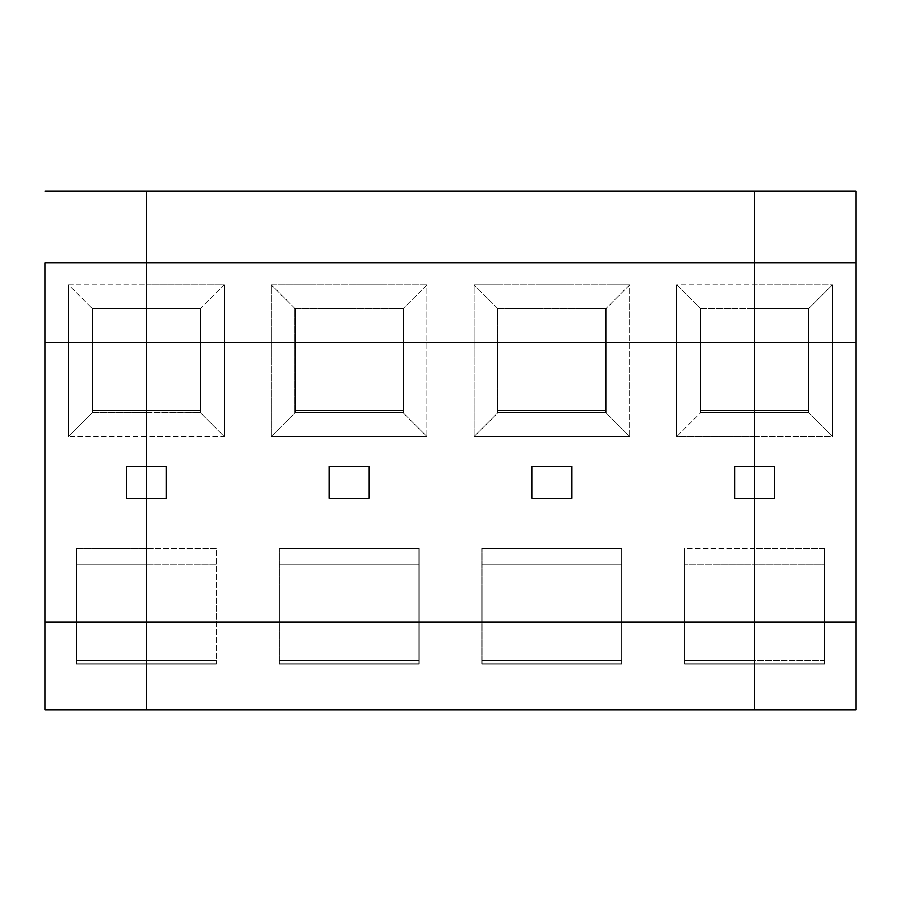 <?xml version="1.0" encoding="UTF-8"?>
<svg xmlns="http://www.w3.org/2000/svg" width="901" height="901" viewBox="0 0 901 901"><rect width="100%" height="100%" fill="white"/><g stroke="black" fill="none" stroke-linecap="round" stroke-linejoin="round"><path stroke-width="0.68" stroke-dasharray="4.5 3.38" d="M126.455 498.388L146.412 498.388L126.455 498.388L126.455 466.459L126.455 498.388M146.412 709.887L146.412 191.113L146.412 284.885L68.6 284.885L68.6 436.535L146.412 436.535L146.412 564.229L76.574 564.229L76.574 548.27L146.412 548.27L76.574 548.27L76.574 664.003L76.574 548.27L76.574 664.003L146.412 664.003L76.574 664.003L146.412 664.003L146.412 709.887L45.05 709.887L45.05 191.113L45.05 709.887L754.587 709.887L754.587 664.003L754.587 709.887L855.95 709.887L146.412 709.887L146.412 664.003L76.574 664.003L76.574 660.41L146.412 660.41L146.412 664.003L216.251 664.003L216.251 548.27L146.412 548.27L146.412 436.535L68.6 436.535L92.544 412.59L146.412 412.59L92.544 412.59L146.412 412.59L146.412 436.535L224.225 436.535L224.225 284.885L146.412 284.885L146.412 410.597L92.544 410.597L92.544 308.829L146.412 308.829L92.544 308.829L92.544 410.597L146.412 410.597L146.412 412.985L92.139 412.985L92.139 308.435L92.139 412.985L92.139 308.435L146.412 308.435L92.544 308.829L92.544 410.597L92.544 308.829L146.412 308.435L92.139 308.435L92.139 412.985L146.412 412.985L92.544 412.59L92.544 308.829L146.412 308.829L92.544 308.829L68.6 284.885L146.412 284.885L146.412 191.113L45.05 191.113L754.587 191.113L754.587 664.003L824.426 664.003L824.426 548.27L754.587 548.27L754.587 436.535L832.4 436.535L832.4 284.885L754.587 284.885L754.587 191.113L855.95 191.113L855.95 709.887L855.95 191.113L754.587 191.113L754.587 284.885L832.4 284.885L808.456 308.829L754.587 308.829L754.587 284.885L676.775 284.885L676.775 436.535L754.587 436.535L754.587 412.59L808.861 412.985L808.861 308.435L754.587 308.435L808.456 308.829L754.587 308.829L808.456 308.829L808.456 412.59L754.587 412.59L808.456 412.59L754.587 412.59L808.456 412.59L808.456 308.829L754.587 308.435L808.861 308.435L808.861 412.985L754.587 412.985L808.861 412.985L754.587 412.985L754.587 410.597L808.456 410.597L808.456 308.829L808.456 410.597L754.587 410.597L754.587 308.829L808.456 308.829L754.587 308.829L808.456 308.829L808.456 412.59L808.456 308.829L832.4 284.885L832.4 436.535L808.456 412.59L832.4 436.535L754.587 436.535L754.587 548.27L824.426 548.27L824.426 664.003L754.587 664.003L754.587 660.41L824.426 660.41L824.426 664.003L754.587 664.003L824.426 664.003L824.426 564.229L754.587 564.229L824.426 564.229L824.426 548.27L824.426 660.41L754.587 660.41L754.587 564.229L824.426 564.229L754.587 564.229L754.587 548.27L684.749 548.27L684.749 664.003L754.587 664.003L754.587 709.887L754.587 410.597L808.456 410.597L754.587 410.597L754.587 308.435L808.861 308.435L754.587 308.829L754.587 191.113L146.412 191.113L146.412 308.829L92.544 308.829L92.544 412.59L92.544 308.829L92.544 412.59L68.6 436.535L68.6 284.885L92.544 308.829L146.412 308.435L92.139 308.435L146.412 308.435L146.412 410.597L92.544 410.597L146.412 410.597L146.412 412.985L92.139 412.985L146.412 412.59L146.412 564.229L76.574 564.229L146.412 564.229L146.412 660.41L76.574 660.41L76.574 564.229L146.412 564.229L146.412 709.887M45.05 622.095L146.412 622.095L45.05 622.095M126.455 466.459L146.412 466.459L126.455 466.459M146.412 342.752L855.95 342.752L146.412 342.752M146.412 262.934L855.95 262.934L146.412 262.934M774.545 466.459L754.587 466.459L774.545 466.459L774.545 498.388L754.587 498.388L774.545 498.388L774.545 466.459M754.587 622.095L146.412 622.095L754.587 622.095M808.861 308.435L808.861 412.985L808.861 308.435M166.37 466.459L146.412 466.459L166.37 466.459L166.37 498.388L146.412 498.388L166.37 498.388L166.37 466.459M418.976 664.003L418.976 548.27L279.299 548.27L279.299 664.003L418.976 664.003L279.299 664.003L279.299 548.27L279.299 664.003L279.299 548.27L418.976 548.27L418.976 564.229L279.299 564.229L418.976 564.229L279.299 564.229L418.976 564.229L418.976 660.41L279.299 660.41L418.976 660.41L418.976 664.003L279.299 664.003L418.976 664.003L418.976 548.27L418.976 664.003M271.325 436.535L426.95 436.535L426.95 284.885L271.325 284.885L271.325 436.535L295.269 412.59L403.006 412.59L426.95 436.535L271.325 436.535L271.325 284.885L426.95 284.885L403.006 308.829L403.006 412.59L295.269 412.59L295.269 308.829L403.006 308.829L295.269 308.829L403.006 308.829L295.269 308.829L271.325 284.885L295.269 308.829L295.269 412.59L271.325 436.535M621.701 664.003L621.701 548.27L482.024 548.27L482.024 664.003L621.701 664.003L482.024 664.003L482.024 548.27L482.024 664.003L482.024 548.27L621.701 548.27L621.701 564.229L482.024 564.229L621.701 564.229L482.024 564.229L621.701 564.229L621.701 660.41L482.024 660.41L621.701 660.41L621.701 664.003L482.024 664.003L621.701 664.003L621.701 548.27L621.701 664.003M474.05 436.535L629.675 436.535L629.675 284.885L474.05 284.885L474.05 436.535L497.994 412.59L605.731 412.59L629.675 436.535L474.05 436.535L474.05 284.885L629.675 284.885L605.731 308.829L605.731 412.59L497.994 412.59L497.994 308.829L605.731 308.829L497.994 308.829L605.731 308.829L497.994 308.829L474.05 284.885L497.994 308.829L497.994 412.59L474.05 436.535M754.587 498.388L734.63 498.388L734.63 466.459L754.587 466.459L734.63 466.459L734.63 498.388L754.587 498.388M329.18 466.459L369.095 466.459L369.095 498.388L329.18 498.388L329.18 466.459L329.18 498.388L369.095 498.388L369.095 466.459L329.18 466.459M531.905 466.459L571.82 466.459L571.82 498.388L531.905 498.388L531.905 466.459L531.905 498.388L571.82 498.388L571.82 466.459L531.905 466.459M146.412 664.003L216.251 664.003L146.412 664.003L146.412 660.41L216.251 660.41L216.251 664.003L146.412 664.003M216.251 564.229L146.412 564.229L216.251 564.229L216.251 660.41L146.412 660.41L146.412 564.229L216.251 564.229L146.412 564.229L146.412 548.27L216.251 548.27L216.251 664.003L216.251 564.229M146.412 436.535L146.412 412.59L200.281 412.59L224.225 436.535L146.412 436.535M146.412 412.985L200.686 412.985L200.686 308.435L146.412 308.435L200.281 308.829L200.281 412.59L146.412 412.985L200.686 412.985L200.686 308.435L200.686 412.985L146.412 412.985L146.412 410.597L200.281 410.597L200.281 308.829L146.412 308.435L200.686 308.435L200.686 412.985L146.412 412.985M146.412 308.829L200.281 308.829L146.412 308.829L200.281 308.829L200.281 410.597L146.412 410.597L200.281 410.597L146.412 410.597L146.412 308.829L200.281 308.829L200.281 410.597L200.281 308.829L146.412 308.829L146.412 284.885L224.225 284.885L200.281 308.829L146.412 308.829M146.412 308.435L200.686 308.435L146.412 308.435M146.412 412.59L200.281 412.59L146.412 412.59M200.281 412.59L200.281 308.829L224.225 284.885L224.225 436.535L200.281 412.59L200.281 308.829L200.281 412.59M294.864 412.985L403.411 412.985L403.411 308.435L294.864 308.435L294.864 412.985L403.411 412.985L294.864 412.985L294.864 308.435L403.411 308.435L403.411 412.985L294.864 412.985L294.864 308.435L403.411 308.435L294.864 308.435L294.864 412.985M403.006 410.597L403.006 308.829L295.269 308.829L295.269 410.597L403.006 410.597L295.269 410.597L295.269 308.829L295.269 412.59L295.269 308.829L403.006 308.829L403.006 410.597L295.269 410.597L295.269 308.829L295.269 410.597L403.006 410.597L403.006 308.829L295.269 308.829L403.006 308.829L403.006 410.597M295.269 412.59L403.006 412.59L295.269 412.59M403.411 308.435L403.411 412.985L403.411 308.435M403.006 412.59L403.006 308.829L426.95 284.885L426.95 436.535L403.006 412.59L403.006 308.829L403.006 412.59M497.589 412.985L606.136 412.985L606.136 308.435L497.589 308.435L497.589 412.985L606.136 412.985L497.589 412.985L497.589 308.435L606.136 308.435L606.136 412.985L497.589 412.985L497.589 308.435L606.136 308.435L497.589 308.435L497.589 412.985M605.731 410.597L605.731 308.829L497.994 308.829L497.994 410.597L605.731 410.597L497.994 410.597L497.994 308.829L497.994 412.59L497.994 308.829L605.731 308.829L605.731 410.597L497.994 410.597L497.994 308.829L497.994 410.597L605.731 410.597L605.731 308.829L497.994 308.829L605.731 308.829L605.731 410.597M497.994 412.59L605.731 412.59L497.994 412.59M606.136 308.435L606.136 412.985L606.136 308.435M684.749 660.41L684.749 548.27L684.749 660.41L684.749 548.27L754.587 548.27L754.587 564.229L684.749 564.229L754.587 564.229L684.749 564.229L754.587 564.229L754.587 660.41L684.749 660.41L754.587 660.41L754.587 664.003L684.749 664.003L684.749 660.41M605.731 412.59L605.731 308.829L629.675 284.885L629.675 436.535L605.731 412.59L605.731 308.829L605.731 412.59M754.587 436.535L676.775 436.535L700.719 412.59L754.587 412.59L754.587 436.535M754.587 412.985L700.719 412.59L700.719 308.829L754.587 308.435L700.314 308.435L700.314 412.985L754.587 412.985L700.314 412.985L754.587 412.985L700.314 412.985L700.314 308.435L754.587 308.435L700.719 308.829L754.587 308.829L700.719 308.829L676.775 284.885L754.587 284.885L754.587 308.829L700.719 308.829L700.719 412.59L676.775 436.535L676.775 284.885L700.719 308.829L700.719 410.597L754.587 410.597L754.587 412.985M700.314 308.435L754.587 308.435L700.314 308.435L700.314 412.985L700.314 308.435M700.719 412.59L700.719 308.829L700.719 412.59L754.587 412.59L700.719 412.59M700.719 410.597L700.719 308.829L754.587 308.829L754.587 410.597L700.719 410.597L700.719 308.829L700.719 410.597L754.587 410.597L700.719 410.597M700.719 308.829L754.587 308.829L700.719 308.829M754.587 664.003L684.749 664.003L754.587 664.003"/><path stroke-width="1.35" d="M146.412 466.459L126.455 466.459L126.455 498.388L146.412 498.388L146.412 466.459L146.412 498.388L126.455 498.388L126.455 466.459L146.412 466.459L146.412 342.752L146.412 466.459L166.37 466.459L166.37 498.388L146.412 498.388L146.412 709.887L146.412 498.388L146.412 622.095L45.05 622.095L45.05 342.752L45.05 709.887L45.05 622.095L754.587 622.095L754.587 191.113L855.95 191.113L855.95 342.752L754.587 342.752L855.95 342.752L855.95 709.887L754.587 709.887L754.587 622.095L754.587 709.887L855.95 709.887L855.95 262.934L754.587 262.934L754.587 466.459L774.545 466.459L754.587 466.459L754.587 498.388L774.545 498.388L774.545 466.459L774.545 498.388L754.587 498.388L754.587 622.095L855.95 622.095L754.587 622.095L754.587 498.388L754.587 622.095L146.412 622.095L146.412 709.887L45.05 709.887L754.587 709.887L146.412 709.887L146.412 498.388L166.37 498.388L166.37 466.459L146.412 466.459L146.412 498.388L146.412 342.752L45.05 342.752L45.05 262.934L146.412 262.934L146.412 342.752L146.412 191.113L146.412 262.934L45.05 262.934L45.05 342.752L146.412 342.752L146.412 466.459M146.412 191.113L45.05 191.113L146.412 191.113L146.412 342.752L754.587 342.752L146.412 342.752L146.412 262.934L855.95 262.934L855.95 191.113L754.587 191.113L754.587 262.934L146.412 262.934L146.412 191.113L754.587 191.113L146.412 191.113M754.587 466.459L754.587 191.113L754.587 498.388L734.63 498.388L734.63 466.459L754.587 466.459L734.63 466.459L734.63 498.388L754.587 498.388L754.587 466.459M754.587 709.887L754.587 622.095L754.587 709.887M329.18 466.459L369.095 466.459L329.18 466.459L329.18 498.388L329.18 466.459M369.095 498.388L329.18 498.388L369.095 498.388L369.095 466.459L369.095 498.388M531.905 466.459L571.82 466.459L531.905 466.459L531.905 498.388L531.905 466.459M571.82 498.388L531.905 498.388L571.82 498.388L571.82 466.459L571.82 498.388"/></g></svg>
